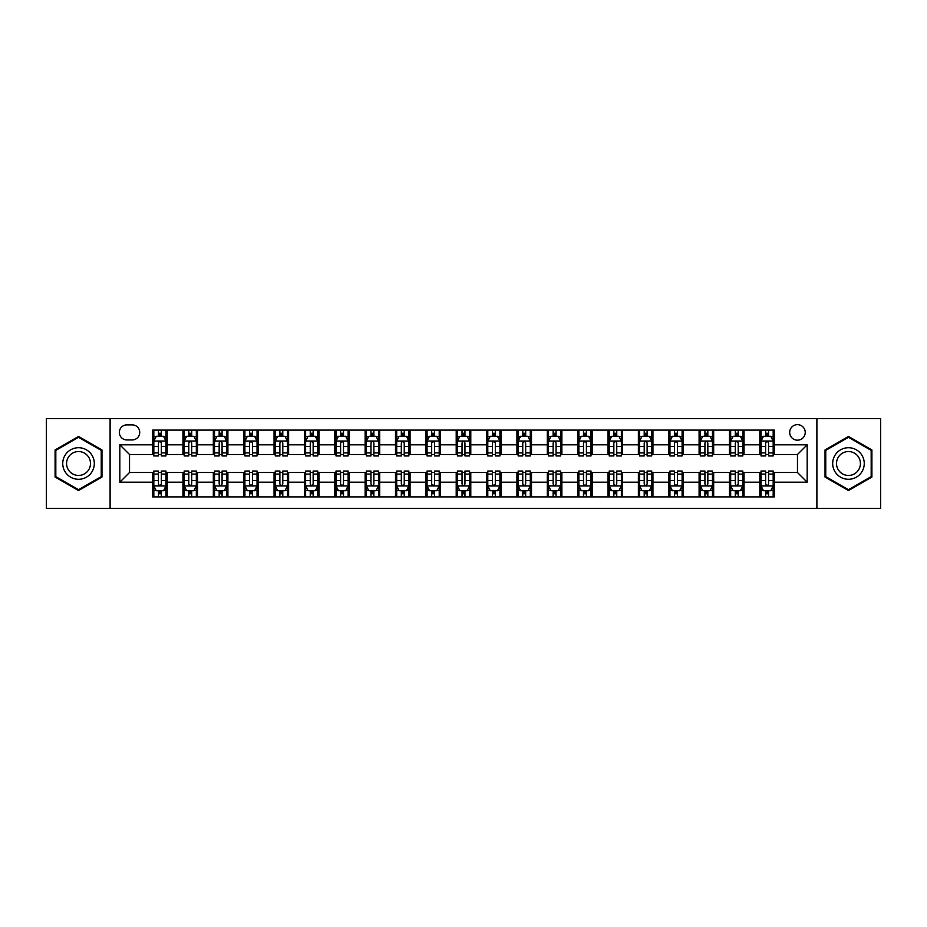<?xml version="1.0" encoding="UTF-8"?>
<svg xmlns="http://www.w3.org/2000/svg" width="927" height="927" viewBox="0 0 927 927"><rect width="100%" height="100%" fill="white"/><g stroke="black" fill="none" stroke-linecap="round" stroke-linejoin="round"><path stroke-width="1.39" d="M797.463 424.636A7.775 7.775 0 0 0 789.688 432.411A7.775 7.775 0 0 0 797.463 440.186A7.775 7.775 0 0 0 805.239 432.411A7.775 7.775 0 0 0 797.463 424.636M816.896 508.436L880.65 508.436L880.65 418.564L816.896 418.564L816.896 508.436L110.104 508.436L110.104 418.564L46.35 418.564L46.35 508.436L110.104 508.436M126.86 439.943L132.213 439.943A7.532 7.532 0 0 0 139.734 432.411A7.532 7.532 0 0 0 132.213 424.879L126.86 424.879A7.532 7.532 0 0 0 119.34 432.411A7.532 7.532 0 0 0 126.86 439.943M816.896 418.564L110.104 418.564M152.607 482.202L119.826 482.202L119.826 444.798L152.607 444.798L152.607 454.508L129.537 454.508L129.537 472.492L152.607 472.492L152.607 496.895L774.393 496.895L774.393 472.492L797.463 472.492L797.463 454.508L774.393 454.508L774.393 444.798L807.174 444.798L807.174 482.202L774.393 482.202M774.393 444.798L774.393 430.105L152.607 430.105L152.607 444.798M759.816 430.105L759.816 454.508L761.032 454.508M765.644 454.508L768.564 454.508M773.176 454.508L774.393 454.508M759.816 454.508L742.817 454.508M729.456 430.105L729.456 454.508L730.673 454.508M735.285 454.508L738.205 454.508M729.456 454.508L712.457 454.508M699.097 430.105L699.097 454.508L700.314 454.508M704.926 454.508L707.834 454.508M699.097 454.508L682.098 454.508M668.738 430.105L668.738 454.508L669.954 454.508M674.566 454.508L677.475 454.508M668.738 454.508L651.739 454.508M638.379 430.105L638.379 454.508L639.595 454.508M644.207 454.508L647.116 454.508M638.379 454.508L621.368 454.508M608.019 430.105L608.019 454.508L609.224 454.508M613.848 454.508L616.756 454.508M608.019 454.508L591.009 454.508M577.66 430.105L577.66 454.508L578.865 454.508M583.489 454.508L586.397 454.508M577.66 454.508L560.65 454.508M547.289 430.105L547.289 454.508L548.506 454.508M553.118 454.508L556.038 454.508M547.289 454.508L530.29 454.508M516.93 430.105L516.93 454.508L518.147 454.508M522.758 454.508L525.679 454.508M516.93 454.508L499.931 454.508M486.571 430.105L486.571 454.508L487.787 454.508M492.399 454.508L495.319 454.508M486.571 454.508L469.572 454.508M456.211 430.105L456.211 454.508L457.428 454.508M462.04 454.508L464.96 454.508M456.211 454.508L439.213 454.508M425.852 430.105L425.852 454.508L427.069 454.508M431.681 454.508L434.601 454.508M425.852 454.508L408.853 454.508M395.493 430.105L395.493 454.508L396.71 454.508M401.321 454.508L404.242 454.508M395.493 454.508L378.494 454.508M365.134 430.105L365.134 454.508L366.35 454.508M370.962 454.508L373.882 454.508M365.134 454.508L348.135 454.508M334.774 430.105L334.774 454.508L335.991 454.508M340.603 454.508L343.511 454.508M334.774 454.508L317.776 454.508M304.415 430.105L304.415 454.508L305.632 454.508M310.244 454.508L313.152 454.508M304.415 454.508L287.405 454.508M274.056 430.105L274.056 454.508L275.261 454.508M279.884 454.508L282.793 454.508M274.056 454.508L257.046 454.508M243.697 430.105L243.697 454.508L244.902 454.508M249.525 454.508L252.434 454.508M243.697 454.508L226.686 454.508M213.326 430.105L213.326 454.508L214.543 454.508M219.166 454.508L222.074 454.508M213.326 454.508L196.327 454.508M182.967 430.105L182.967 454.508L184.183 454.508M188.795 454.508L191.715 454.508M182.967 454.508L165.968 454.508M152.607 454.508L153.824 454.508M158.436 454.508L161.356 454.508M152.607 472.492L153.824 472.492M158.436 472.492L161.356 472.492M165.968 472.492L167.184 472.492L167.184 496.895M184.183 472.492L167.184 472.492M188.795 472.492L191.715 472.492M196.327 472.492L197.544 472.492L197.544 496.895M214.543 472.492L197.544 472.492M219.166 472.492L222.074 472.492M226.686 472.492L227.903 472.492L227.903 496.895M244.902 472.492L227.903 472.492M249.525 472.492L252.434 472.492M257.046 472.492L258.262 472.492L258.262 496.895M275.261 472.492L258.262 472.492M279.884 472.492L282.793 472.492M287.405 472.492L288.621 472.492L288.621 496.895M305.632 472.492L288.621 472.492M310.244 472.492L313.152 472.492M317.776 472.492L318.981 472.492L318.981 496.895M335.991 472.492L318.981 472.492M340.603 472.492L343.511 472.492M348.135 472.492L349.34 472.492L349.34 496.895M366.35 472.492L349.34 472.492M370.962 472.492L373.882 472.492M378.494 472.492L379.711 472.492L379.711 496.895M396.71 472.492L379.711 472.492M401.321 472.492L404.242 472.492M408.853 472.492L410.07 472.492L410.07 496.895M427.069 472.492L410.07 472.492M431.681 472.492L434.601 472.492M439.213 472.492L440.429 472.492L440.429 496.895M457.428 472.492L440.429 472.492M462.04 472.492L464.96 472.492M469.572 472.492L470.789 472.492L470.789 496.895M487.787 472.492L470.789 472.492M492.399 472.492L495.319 472.492M499.931 472.492L501.148 472.492L501.148 496.895M518.147 472.492L501.148 472.492M522.758 472.492L525.679 472.492M530.29 472.492L531.507 472.492L531.507 496.895M548.506 472.492L531.507 472.492M553.118 472.492L556.038 472.492M560.65 472.492L561.866 472.492L561.866 496.895M578.865 472.492L561.866 472.492M583.489 472.492L586.397 472.492M591.009 472.492L592.226 472.492L592.226 496.895M609.224 472.492L592.226 472.492M613.848 472.492L616.756 472.492M621.368 472.492L622.585 472.492L622.585 496.895M639.595 472.492L622.585 472.492M644.207 472.492L647.116 472.492M651.739 472.492L652.944 472.492L652.944 496.895M669.954 472.492L652.944 472.492M674.566 472.492L677.475 472.492M682.098 472.492L683.303 472.492L683.303 496.895M700.314 472.492L683.303 472.492M704.926 472.492L707.834 472.492M712.457 472.492L713.674 472.492L713.674 496.895M730.673 472.492L713.674 472.492M735.285 472.492L738.205 472.492M742.817 472.492L744.033 472.492L744.033 496.895M761.032 472.492L744.033 472.492M765.644 472.492L768.564 472.492M773.176 472.492L774.393 472.492M167.184 430.105L167.184 454.508M152.607 436.177L153.824 436.177M158.436 436.177L161.356 436.177M165.968 436.177L167.184 436.177M152.607 490.823L153.824 490.823M158.436 490.823L161.356 490.823M165.968 490.823L167.184 490.823M182.967 472.492L182.967 496.895M197.544 430.105L197.544 454.508M182.967 436.177L184.183 436.177M188.795 436.177L191.715 436.177M196.327 436.177L197.544 436.177M182.967 490.823L184.183 490.823M188.795 490.823L191.715 490.823M196.327 490.823L197.544 490.823M213.326 472.492L213.326 496.895M213.326 490.823L214.543 490.823M219.166 490.823L222.074 490.823M226.686 490.823L227.903 490.823M227.903 430.105L227.903 454.508M213.326 436.177L214.543 436.177M219.166 436.177L222.074 436.177M226.686 436.177L227.903 436.177M243.697 472.492L243.697 496.895M243.697 490.823L244.902 490.823M249.525 490.823L252.434 490.823M257.046 490.823L258.262 490.823M258.262 430.105L258.262 454.508M243.697 436.177L244.902 436.177M249.525 436.177L252.434 436.177M257.046 436.177L258.262 436.177M274.056 472.492L274.056 496.895M274.056 490.823L275.261 490.823M279.884 490.823L282.793 490.823M287.405 490.823L288.621 490.823M288.621 430.105L288.621 454.508M274.056 436.177L275.261 436.177M279.884 436.177L282.793 436.177M287.405 436.177L288.621 436.177M304.415 472.492L304.415 496.895M304.415 490.823L305.632 490.823M310.244 490.823L313.152 490.823M317.776 490.823L318.981 490.823M318.981 430.105L318.981 454.508M304.415 436.177L305.632 436.177M310.244 436.177L313.152 436.177M317.776 436.177L318.981 436.177M334.774 472.492L334.774 496.895M334.774 490.823L335.991 490.823M340.603 490.823L343.511 490.823M348.135 490.823L349.34 490.823M349.34 430.105L349.34 454.508M334.774 436.177L335.991 436.177M340.603 436.177L343.511 436.177M348.135 436.177L349.34 436.177M365.134 472.492L365.134 496.895M365.134 490.823L366.35 490.823M370.962 490.823L373.882 490.823M378.494 490.823L379.711 490.823M379.711 430.105L379.711 454.508M365.134 436.177L366.35 436.177M370.962 436.177L373.882 436.177M378.494 436.177L379.711 436.177M395.493 472.492L395.493 496.895M395.493 490.823L396.71 490.823M401.321 490.823L404.242 490.823M408.853 490.823L410.07 490.823M410.07 430.105L410.07 454.508M395.493 436.177L396.71 436.177M401.321 436.177L404.242 436.177M408.853 436.177L410.07 436.177M425.852 472.492L425.852 496.895M425.852 490.823L427.069 490.823M431.681 490.823L434.601 490.823M439.213 490.823L440.429 490.823M440.429 430.105L440.429 454.508M425.852 436.177L427.069 436.177M431.681 436.177L434.601 436.177M439.213 436.177L440.429 436.177M456.211 472.492L456.211 496.895M456.211 490.823L457.428 490.823M462.04 490.823L464.96 490.823M469.572 490.823L470.789 490.823M470.789 430.105L470.789 454.508M456.211 436.177L457.428 436.177M462.04 436.177L464.96 436.177M469.572 436.177L470.789 436.177M486.571 472.492L486.571 496.895M486.571 490.823L487.787 490.823M492.399 490.823L495.319 490.823M499.931 490.823L501.148 490.823M501.148 430.105L501.148 454.508M486.571 436.177L487.787 436.177M492.399 436.177L495.319 436.177M499.931 436.177L501.148 436.177M516.93 472.492L516.93 496.895M516.93 490.823L518.147 490.823M522.758 490.823L525.679 490.823M530.29 490.823L531.507 490.823M531.507 430.105L531.507 454.508M516.93 436.177L518.147 436.177M522.758 436.177L525.679 436.177M530.29 436.177L531.507 436.177M547.289 472.492L547.289 496.895M547.289 490.823L548.506 490.823M553.118 490.823L556.038 490.823M560.65 490.823L561.866 490.823M561.866 430.105L561.866 454.508M547.289 436.177L548.506 436.177M553.118 436.177L556.038 436.177M560.65 436.177L561.866 436.177M577.66 472.492L577.66 496.895M577.66 490.823L578.865 490.823M583.489 490.823L586.397 490.823M591.009 490.823L592.226 490.823M592.226 430.105L592.226 454.508M577.66 436.177L578.865 436.177M583.489 436.177L586.397 436.177M591.009 436.177L592.226 436.177M608.019 472.492L608.019 496.895M608.019 490.823L609.224 490.823M613.848 490.823L616.756 490.823M621.368 490.823L622.585 490.823M622.585 430.105L622.585 454.508M608.019 436.177L609.224 436.177M613.848 436.177L616.756 436.177M621.368 436.177L622.585 436.177M638.379 472.492L638.379 496.895M638.379 490.823L639.595 490.823M644.207 490.823L647.116 490.823M651.739 490.823L652.944 490.823M652.944 430.105L652.944 454.508M638.379 436.177L639.595 436.177M644.207 436.177L647.116 436.177M651.739 436.177L652.944 436.177M668.738 472.492L668.738 496.895M668.738 490.823L669.954 490.823M674.566 490.823L677.475 490.823M682.098 490.823L683.303 490.823M683.303 430.105L683.303 454.508M668.738 436.177L669.954 436.177M674.566 436.177L677.475 436.177M682.098 436.177L683.303 436.177M699.097 472.492L699.097 496.895M699.097 490.823L700.314 490.823M704.926 490.823L707.834 490.823M712.457 490.823L713.674 490.823M713.674 430.105L713.674 454.508M699.097 436.177L700.314 436.177M704.926 436.177L707.834 436.177M712.457 436.177L713.674 436.177M729.456 472.492L729.456 496.895M729.456 490.823L730.673 490.823M735.285 490.823L738.205 490.823M742.817 490.823L744.033 490.823M744.033 430.105L744.033 454.508M729.456 436.177L730.673 436.177M735.285 436.177L738.205 436.177M742.817 436.177L744.033 436.177M759.816 472.492L759.816 496.895M759.816 490.823L761.032 490.823M765.644 490.823L768.564 490.823M773.176 490.823L774.393 490.823M759.816 436.177L761.032 436.177M765.644 436.177L768.564 436.177M773.176 436.177L774.393 436.177M129.537 454.508L119.826 444.798M129.537 472.492L119.826 482.202M807.174 444.798L797.463 454.508M807.174 482.202L797.463 472.492M78.528 490.568L101.97 477.034L101.97 449.966L78.528 436.432L55.099 449.966L55.099 477.034L78.528 490.568M871.901 449.966L848.472 436.432L825.03 449.966L825.03 477.034L848.472 490.568L871.901 477.034L871.901 449.966M161.356 433.257L158.436 433.257M165.968 452.921L161.356 452.921L161.356 455.968L165.968 455.968L165.968 441.159L163.546 436.293L156.257 436.293L153.824 441.159L153.824 455.968L158.436 455.968L158.436 452.921L153.824 452.921M153.824 441.159L153.824 430.105M165.968 441.159L165.968 430.105M158.436 436.293L158.436 430.105M161.356 430.105L161.356 436.293M161.356 452.921L161.356 442.979C160.383 441.101 159.409 441.101 158.436 442.979L158.436 452.921M158.436 493.743L161.356 493.743M153.824 474.079L158.436 474.079L158.436 471.032L153.824 471.032L153.824 485.841L156.257 490.707L163.546 490.707L165.968 485.841L165.968 471.032L161.356 471.032L161.356 474.079L165.968 474.079M165.968 485.841L165.968 496.895M153.824 485.841L153.824 496.895M161.356 490.707L161.356 496.895M158.436 496.895L158.436 490.707M158.436 474.079L158.436 484.021C159.409 485.899 160.383 485.899 161.356 484.021L161.356 474.079M191.715 433.257L188.795 433.257M196.327 452.921L191.715 452.921L191.715 455.968L196.327 455.968L196.327 441.159L193.905 436.293L186.617 436.293L184.183 441.159L184.183 455.968L188.795 455.968L188.795 452.921L184.183 452.921M184.183 441.159L184.183 430.105M196.327 441.159L196.327 430.105M188.795 436.293L188.795 430.105M191.715 430.105L191.715 436.293M191.715 452.921L191.715 442.979C190.742 441.101 189.768 441.101 188.795 442.979L188.795 452.921M222.074 433.257L219.166 433.257M226.686 452.921L222.074 452.921L222.074 455.968L226.686 455.968L226.686 441.159L224.264 436.293L216.976 436.293L214.543 441.159L214.543 455.968L219.166 455.968L219.166 452.921L214.543 452.921M214.543 441.159L214.543 430.105M226.686 441.159L226.686 430.105M219.166 436.293L219.166 430.105M222.074 430.105L222.074 436.293M222.074 452.921L222.074 442.979C221.101 441.101 220.128 441.101 219.166 442.979L219.166 452.921M252.434 433.257L249.525 433.257M257.046 452.921L252.434 452.921L252.434 455.968L257.046 455.968L257.046 441.159L254.624 436.293L247.335 436.293L244.902 441.159L244.902 455.968L249.525 455.968L249.525 452.921L244.902 452.921M244.902 441.159L244.902 430.105M257.046 441.159L257.046 430.105M249.525 436.293L249.525 430.105M252.434 430.105L252.434 436.293M252.434 452.921L252.434 442.979C251.46 441.101 250.499 441.101 249.525 442.979L249.525 452.921M188.795 493.743L191.715 493.743M184.183 474.079L188.795 474.079L188.795 471.032L184.183 471.032L184.183 485.841L186.617 490.707L193.905 490.707L196.327 485.841L196.327 471.032L191.715 471.032L191.715 474.079L196.327 474.079M196.327 485.841L196.327 496.895M184.183 485.841L184.183 496.895M191.715 490.707L191.715 496.895M188.795 496.895L188.795 490.707M188.795 474.079L188.795 484.021C189.768 485.899 190.742 485.899 191.715 484.021L191.715 474.079M219.166 493.743L222.074 493.743M214.543 474.079L219.166 474.079L219.166 471.032L214.543 471.032L214.543 485.841L216.976 490.707L224.264 490.707L226.686 485.841L226.686 471.032L222.074 471.032L222.074 474.079L226.686 474.079M226.686 485.841L226.686 496.895M214.543 485.841L214.543 496.895M222.074 490.707L222.074 496.895M219.166 496.895L219.166 490.707M219.166 474.079L219.166 484.021C220.128 485.899 221.101 485.899 222.074 484.021L222.074 474.079M249.525 493.743L252.434 493.743M244.902 474.079L249.525 474.079L249.525 471.032L244.902 471.032L244.902 485.841L247.335 490.707L254.624 490.707L257.046 485.841L257.046 471.032L252.434 471.032L252.434 474.079L257.046 474.079M257.046 485.841L257.046 496.895M244.902 485.841L244.902 496.895M252.434 490.707L252.434 496.895M249.525 496.895L249.525 490.707M249.525 474.079L249.525 484.021C250.487 485.899 251.46 485.899 252.434 484.021L252.434 474.079M282.793 433.257L279.884 433.257M287.405 452.921L282.793 452.921L282.793 455.968L287.405 455.968L287.405 441.159L284.983 436.293L277.694 436.293L275.261 441.159L275.261 455.968L279.884 455.968L279.884 452.921L275.261 452.921M275.261 441.159L275.261 430.105M287.405 441.159L287.405 430.105M279.884 436.293L279.884 430.105M282.793 430.105L282.793 436.293M282.793 452.921L282.793 442.979C281.831 441.101 280.858 441.101 279.884 442.979L279.884 452.921M279.884 493.743L282.793 493.743M275.261 474.079L279.884 474.079L279.884 471.032L275.261 471.032L275.261 485.841L277.694 490.707L284.983 490.707L287.405 485.841L287.405 471.032L282.793 471.032L282.793 474.079L287.405 474.079M287.405 485.841L287.405 496.895M275.261 485.841L275.261 496.895M282.793 490.707L282.793 496.895M279.884 496.895L279.884 490.707M279.884 474.079L279.884 484.021C280.846 485.899 281.82 485.899 282.793 484.021L282.793 474.079M92.202 455.609A15.782 15.782 0 0 0 70.637 449.827A15.782 15.782 0 0 0 64.855 471.391A15.782 15.782 0 0 0 86.431 477.173A15.782 15.782 0 0 0 92.202 455.609M88.888 457.521A11.958 11.958 0 0 0 72.561 453.152A11.958 11.958 0 0 0 68.181 469.479A11.958 11.958 0 0 0 84.508 473.848A11.958 11.958 0 0 0 88.888 457.521M78.528 489.723L55.817 476.617L55.817 450.383L78.528 437.277L101.24 450.383L101.24 476.617L78.528 489.723M848.472 479.282A15.782 15.782 0 0 0 864.254 463.5A15.782 15.782 0 0 0 848.472 447.718A15.782 15.782 0 0 0 832.678 463.5A15.782 15.782 0 0 0 848.472 479.282M848.472 475.458A11.958 11.958 0 0 0 860.418 463.5A11.958 11.958 0 0 0 848.472 451.542A11.958 11.958 0 0 0 836.513 463.5A11.958 11.958 0 0 0 848.472 475.458M825.76 450.383L848.472 437.277L871.183 450.383L871.183 476.617L848.472 489.723L825.76 476.617L825.76 450.383M313.152 433.257L310.244 433.257M317.776 452.921L313.152 452.921L313.152 455.968L317.776 455.968L317.776 441.159L315.342 436.293L308.054 436.293L305.632 441.159L305.632 455.968L310.244 455.968L310.244 452.921L305.632 452.921M305.632 441.159L305.632 430.105M317.776 441.159L317.776 430.105M310.244 436.293L310.244 430.105M313.152 430.105L313.152 436.293M313.152 452.921L313.152 442.979C312.19 441.101 311.217 441.101 310.244 442.979L310.244 452.921M343.511 433.257L340.603 433.257M348.135 452.921L343.511 452.921L343.511 455.968L348.135 455.968L348.135 441.159L345.701 436.293L338.413 436.293L335.991 441.159L335.991 455.968L340.603 455.968L340.603 452.921L335.991 452.921M335.991 441.159L335.991 430.105M348.135 441.159L348.135 430.105M340.603 436.293L340.603 430.105M343.511 430.105L343.511 436.293M343.511 452.921L343.511 442.979C342.55 441.101 341.576 441.101 340.603 442.979L340.603 452.921M373.882 433.257L370.962 433.257M378.494 452.921L373.882 452.921L373.882 455.968L378.494 455.968L378.494 441.159L376.061 436.293L368.772 436.293L366.35 441.159L366.35 455.968L370.962 455.968L370.962 452.921L366.35 452.921M366.35 441.159L366.35 430.105M378.494 441.159L378.494 430.105M370.962 436.293L370.962 430.105M373.882 430.105L373.882 436.293M373.882 452.921L373.882 442.979C372.909 441.101 371.936 441.101 370.962 442.979L370.962 452.921M404.242 433.257L401.321 433.257M408.853 452.921L404.242 452.921L404.242 455.968L408.853 455.968L408.853 441.159L406.42 436.293L399.131 436.293L396.71 441.159L396.71 455.968L401.321 455.968L401.321 452.921L396.71 452.921M396.71 441.159L396.71 430.105M408.853 441.159L408.853 430.105M401.321 436.293L401.321 430.105M404.242 430.105L404.242 436.293M404.242 452.921L404.242 442.979C403.268 441.101 402.295 441.101 401.321 442.979L401.321 452.921M434.601 433.257L431.681 433.257M439.213 452.921L434.601 452.921L434.601 455.968L439.213 455.968L439.213 441.159L436.779 436.293L429.502 436.293L427.069 441.159L427.069 455.968L431.681 455.968L431.681 452.921L427.069 452.921M427.069 441.159L427.069 430.105M439.213 441.159L439.213 430.105M431.681 436.293L431.681 430.105M434.601 430.105L434.601 436.293M434.601 452.921L434.601 442.979C433.627 441.101 432.654 441.101 431.681 442.979L431.681 452.921M310.244 493.743L313.152 493.743M305.632 474.079L310.244 474.079L310.244 471.032L305.632 471.032L305.632 485.841L308.054 490.707L315.342 490.707L317.776 485.841L317.776 471.032L313.152 471.032L313.152 474.079L317.776 474.079M317.776 485.841L317.776 496.895M305.632 485.841L305.632 496.895M313.152 490.707L313.152 496.895M310.244 496.895L310.244 490.707M310.244 474.079L310.244 484.021C311.217 485.899 312.179 485.899 313.152 484.021L313.152 474.079M340.603 493.743L343.511 493.743M335.991 474.079L340.603 474.079L340.603 471.032L335.991 471.032L335.991 485.841L338.413 490.707L345.701 490.707L348.135 485.841L348.135 471.032L343.511 471.032L343.511 474.079L348.135 474.079M348.135 485.841L348.135 496.895M335.991 485.841L335.991 496.895M343.511 490.707L343.511 496.895M340.603 496.895L340.603 490.707M340.603 474.079L340.603 484.021C341.576 485.899 342.538 485.899 343.511 484.021L343.511 474.079M370.962 493.743L373.882 493.743M366.35 474.079L370.962 474.079L370.962 471.032L366.35 471.032L366.35 485.841L368.772 490.707L376.061 490.707L378.494 485.841L378.494 471.032L373.882 471.032L373.882 474.079L378.494 474.079M378.494 485.841L378.494 496.895M366.35 485.841L366.35 496.895M373.882 490.707L373.882 496.895M370.962 496.895L370.962 490.707M370.962 474.079L370.962 484.021C371.936 485.899 372.909 485.899 373.882 484.021L373.882 474.079M401.321 493.743L404.242 493.743M396.71 474.079L401.321 474.079L401.321 471.032L396.71 471.032L396.71 485.841L399.131 490.707L406.42 490.707L408.853 485.841L408.853 471.032L404.242 471.032L404.242 474.079L408.853 474.079M408.853 485.841L408.853 496.895M396.71 485.841L396.71 496.895M404.242 490.707L404.242 496.895M401.321 496.895L401.321 490.707M401.321 474.079L401.321 484.021C402.295 485.899 403.268 485.899 404.242 484.021L404.242 474.079M431.681 493.743L434.601 493.743M427.069 474.079L431.681 474.079L431.681 471.032L427.069 471.032L427.069 485.841L429.502 490.707L436.779 490.707L439.213 485.841L439.213 471.032L434.601 471.032L434.601 474.079L439.213 474.079M439.213 485.841L439.213 496.895M427.069 485.841L427.069 496.895M434.601 490.707L434.601 496.895M431.681 496.895L431.681 490.707M431.681 474.079L431.681 484.021C432.654 485.899 433.627 485.899 434.601 484.021L434.601 474.079M464.96 433.257L462.04 433.257M469.572 452.921L464.96 452.921L464.96 455.968L469.572 455.968L469.572 441.159L467.138 436.293L459.862 436.293L457.428 441.159L457.428 455.968L462.04 455.968L462.04 452.921L457.428 452.921M457.428 441.159L457.428 430.105M469.572 441.159L469.572 430.105M462.04 436.293L462.04 430.105M464.96 430.105L464.96 436.293M464.96 452.921L464.96 442.979C463.987 441.101 463.013 441.101 462.04 442.979L462.04 452.921M462.04 493.743L464.96 493.743M457.428 474.079L462.04 474.079L462.04 471.032L457.428 471.032L457.428 485.841L459.862 490.707L467.138 490.707L469.572 485.841L469.572 471.032L464.96 471.032L464.96 474.079L469.572 474.079M469.572 485.841L469.572 496.895M457.428 485.841L457.428 496.895M464.96 490.707L464.96 496.895M462.04 496.895L462.04 490.707M462.04 474.079L462.04 484.021C463.013 485.899 463.987 485.899 464.96 484.021L464.96 474.079M495.319 433.257L492.399 433.257M499.931 452.921L495.319 452.921L495.319 455.968L499.931 455.968L499.931 441.159L497.498 436.293L490.221 436.293L487.787 441.159L487.787 455.968L492.399 455.968L492.399 452.921L487.787 452.921M487.787 441.159L487.787 430.105M499.931 441.159L499.931 430.105M492.399 436.293L492.399 430.105M495.319 430.105L495.319 436.293M495.319 452.921L495.319 442.979C494.346 441.101 493.373 441.101 492.399 442.979L492.399 452.921M492.399 493.743L495.319 493.743M487.787 474.079L492.399 474.079L492.399 471.032L487.787 471.032L487.787 485.841L490.221 490.707L497.498 490.707L499.931 485.841L499.931 471.032L495.319 471.032L495.319 474.079L499.931 474.079M499.931 485.841L499.931 496.895M487.787 485.841L487.787 496.895M495.319 490.707L495.319 496.895M492.399 496.895L492.399 490.707M492.399 474.079L492.399 484.021C493.373 485.899 494.346 485.899 495.319 484.021L495.319 474.079M525.679 433.257L522.758 433.257M530.29 452.921L525.679 452.921L525.679 455.968L530.29 455.968L530.29 441.159L527.869 436.293L520.58 436.293L518.147 441.159L518.147 455.968L522.758 455.968L522.758 452.921L518.147 452.921M518.147 441.159L518.147 430.105M530.29 441.159L530.29 430.105M522.758 436.293L522.758 430.105M525.679 430.105L525.679 436.293M525.679 452.921L525.679 442.979C524.705 441.101 523.732 441.101 522.758 442.979L522.758 452.921M522.758 493.743L525.679 493.743M518.147 474.079L522.758 474.079L522.758 471.032L518.147 471.032L518.147 485.841L520.58 490.707L527.869 490.707L530.29 485.841L530.29 471.032L525.679 471.032L525.679 474.079L530.29 474.079M530.29 485.841L530.29 496.895M518.147 485.841L518.147 496.895M525.679 490.707L525.679 496.895M522.758 496.895L522.758 490.707M522.758 474.079L522.758 484.021C523.732 485.899 524.705 485.899 525.679 484.021L525.679 474.079M556.038 433.257L553.118 433.257M560.65 452.921L556.038 452.921L556.038 455.968L560.65 455.968L560.65 441.159L558.228 436.293L550.939 436.293L548.506 441.159L548.506 455.968L553.118 455.968L553.118 452.921L548.506 452.921M548.506 441.159L548.506 430.105M560.65 441.159L560.65 430.105M553.118 436.293L553.118 430.105M556.038 430.105L556.038 436.293M556.038 452.921L556.038 442.979C555.064 441.101 554.091 441.101 553.118 442.979L553.118 452.921M553.118 493.743L556.038 493.743M548.506 474.079L553.118 474.079L553.118 471.032L548.506 471.032L548.506 485.841L550.939 490.707L558.228 490.707L560.65 485.841L560.65 471.032L556.038 471.032L556.038 474.079L560.65 474.079M560.65 485.841L560.65 496.895M548.506 485.841L548.506 496.895M556.038 490.707L556.038 496.895M553.118 496.895L553.118 490.707M553.118 474.079L553.118 484.021C554.091 485.899 555.064 485.899 556.038 484.021L556.038 474.079M586.397 433.257L583.489 433.257M591.009 452.921L586.397 452.921L586.397 455.968L591.009 455.968L591.009 441.159L588.587 436.293L581.299 436.293L578.865 441.159L578.865 455.968L583.489 455.968L583.489 452.921L578.865 452.921M578.865 441.159L578.865 430.105M591.009 441.159L591.009 430.105M583.489 436.293L583.489 430.105M586.397 430.105L586.397 436.293M586.397 452.921L586.397 442.979C585.424 441.101 584.462 441.101 583.489 442.979L583.489 452.921M583.489 493.743L586.397 493.743M578.865 474.079L583.489 474.079L583.489 471.032L578.865 471.032L578.865 485.841L581.299 490.707L588.587 490.707L591.009 485.841L591.009 471.032L586.397 471.032L586.397 474.079L591.009 474.079M591.009 485.841L591.009 496.895M578.865 485.841L578.865 496.895M586.397 490.707L586.397 496.895M583.489 496.895L583.489 490.707M583.489 474.079L583.489 484.021C584.45 485.899 585.424 485.899 586.397 484.021L586.397 474.079M616.756 433.257L613.848 433.257M621.368 452.921L616.756 452.921L616.756 455.968L621.368 455.968L621.368 441.159L618.946 436.293L611.658 436.293L609.224 441.159L609.224 455.968L613.848 455.968L613.848 452.921L609.224 452.921M609.224 441.159L609.224 430.105M621.368 441.159L621.368 430.105M613.848 436.293L613.848 430.105M616.756 430.105L616.756 436.293M616.756 452.921L616.756 442.979C615.783 441.101 614.821 441.101 613.848 442.979L613.848 452.921M613.848 493.743L616.756 493.743M609.224 474.079L613.848 474.079L613.848 471.032L609.224 471.032L609.224 485.841L611.658 490.707L618.946 490.707L621.368 485.841L621.368 471.032L616.756 471.032L616.756 474.079L621.368 474.079M621.368 485.841L621.368 496.895M609.224 485.841L609.224 496.895M616.756 490.707L616.756 496.895M613.848 496.895L613.848 490.707M613.848 474.079L613.848 484.021C614.81 485.899 615.783 485.899 616.756 484.021L616.756 474.079M647.116 433.257L644.207 433.257M651.739 452.921L647.116 452.921L647.116 455.968L651.739 455.968L651.739 441.159L649.306 436.293L642.017 436.293L639.595 441.159L639.595 455.968L644.207 455.968L644.207 452.921L639.595 452.921M639.595 441.159L639.595 430.105M651.739 441.159L651.739 430.105M644.207 436.293L644.207 430.105M647.116 430.105L647.116 436.293M647.116 452.921L647.116 442.979C646.154 441.101 645.18 441.101 644.207 442.979L644.207 452.921M677.475 433.257L674.566 433.257M682.098 452.921L677.475 452.921L677.475 455.968L682.098 455.968L682.098 441.159L679.665 436.293L672.376 436.293L669.954 441.159L669.954 455.968L674.566 455.968L674.566 452.921L669.954 452.921M669.954 441.159L669.954 430.105M682.098 441.159L682.098 430.105M674.566 436.293L674.566 430.105M677.475 430.105L677.475 436.293M677.475 452.921L677.475 442.979C676.513 441.101 675.54 441.101 674.566 442.979L674.566 452.921M707.834 433.257L704.926 433.257M712.457 452.921L707.834 452.921L707.834 455.968L712.457 455.968L712.457 441.159L710.024 436.293L702.736 436.293L700.314 441.159L700.314 455.968L704.926 455.968L704.926 452.921L700.314 452.921M700.314 441.159L700.314 430.105M712.457 441.159L712.457 430.105M704.926 436.293L704.926 430.105M707.834 430.105L707.834 436.293M707.834 452.921L707.834 442.979C706.872 441.101 705.899 441.101 704.926 442.979L704.926 452.921M738.205 433.257L735.285 433.257M742.817 452.921L738.205 452.921L738.205 455.968L742.817 455.968L742.817 441.159L740.383 436.293L733.095 436.293L730.673 441.159L730.673 455.968L735.285 455.968L735.285 452.921L730.673 452.921M730.673 441.159L730.673 430.105M742.817 441.159L742.817 430.105M735.285 436.293L735.285 430.105M738.205 430.105L738.205 436.293M738.205 452.921L738.205 442.979C737.232 441.101 736.258 441.101 735.285 442.979L735.285 452.921M768.564 433.257L765.644 433.257M773.176 452.921L768.564 452.921L768.564 455.968L773.176 455.968L773.176 441.159L770.743 436.293L763.454 436.293L761.032 441.159L761.032 455.968L765.644 455.968L765.644 452.921L761.032 452.921M761.032 441.159L761.032 430.105M773.176 441.159L773.176 430.105M765.644 436.293L765.644 430.105M768.564 430.105L768.564 436.293M768.564 452.921L768.564 442.979C767.591 441.101 766.617 441.101 765.644 442.979L765.644 452.921M644.207 493.743L647.116 493.743M639.595 474.079L644.207 474.079L644.207 471.032L639.595 471.032L639.595 485.841L642.017 490.707L649.306 490.707L651.739 485.841L651.739 471.032L647.116 471.032L647.116 474.079L651.739 474.079M651.739 485.841L651.739 496.895M639.595 485.841L639.595 496.895M647.116 490.707L647.116 496.895M644.207 496.895L644.207 490.707M644.207 474.079L644.207 484.021C645.169 485.899 646.142 485.899 647.116 484.021L647.116 474.079M674.566 493.743L677.475 493.743M669.954 474.079L674.566 474.079L674.566 471.032L669.954 471.032L669.954 485.841L672.376 490.707L679.665 490.707L682.098 485.841L682.098 471.032L677.475 471.032L677.475 474.079L682.098 474.079M682.098 485.841L682.098 496.895M669.954 485.841L669.954 496.895M677.475 490.707L677.475 496.895M674.566 496.895L674.566 490.707M674.566 474.079L674.566 484.021C675.54 485.899 676.501 485.899 677.475 484.021L677.475 474.079M704.926 493.743L707.834 493.743M700.314 474.079L704.926 474.079L704.926 471.032L700.314 471.032L700.314 485.841L702.736 490.707L710.024 490.707L712.457 485.841L712.457 471.032L707.834 471.032L707.834 474.079L712.457 474.079M712.457 485.841L712.457 496.895M700.314 485.841L700.314 496.895M707.834 490.707L707.834 496.895M704.926 496.895L704.926 490.707M704.926 474.079L704.926 484.021C705.899 485.899 706.872 485.899 707.834 484.021L707.834 474.079M735.285 493.743L738.205 493.743M730.673 474.079L735.285 474.079L735.285 471.032L730.673 471.032L730.673 485.841L733.095 490.707L740.383 490.707L742.817 485.841L742.817 471.032L738.205 471.032L738.205 474.079L742.817 474.079M742.817 485.841L742.817 496.895M730.673 485.841L730.673 496.895M738.205 490.707L738.205 496.895M735.285 496.895L735.285 490.707M735.285 474.079L735.285 484.021C736.258 485.899 737.232 485.899 738.205 484.021L738.205 474.079M765.644 493.743L768.564 493.743M761.032 474.079L765.644 474.079L765.644 471.032L761.032 471.032L761.032 485.841L763.454 490.707L770.743 490.707L773.176 485.841L773.176 471.032L768.564 471.032L768.564 474.079L773.176 474.079M773.176 485.841L773.176 496.895M761.032 485.841L761.032 496.895M768.564 490.707L768.564 496.895M765.644 496.895L765.644 490.707M765.644 474.079L765.644 484.021C766.617 485.899 767.591 485.899 768.564 484.021L768.564 474.079M182.967 482.202L167.184 482.202M182.967 444.798L167.184 444.798M213.326 444.798L197.544 444.798M213.326 482.202L197.544 482.202M243.697 444.798L227.903 444.798M243.697 482.202L227.903 482.202M274.056 444.798L258.262 444.798M274.056 482.202L258.262 482.202M304.415 444.798L288.621 444.798M304.415 482.202L288.621 482.202M334.774 444.798L318.981 444.798M334.774 482.202L318.981 482.202M365.134 444.798L349.34 444.798M365.134 482.202L349.34 482.202M395.493 444.798L379.711 444.798M395.493 482.202L379.711 482.202M425.852 444.798L410.07 444.798M425.852 482.202L410.07 482.202M456.211 444.798L440.429 444.798M456.211 482.202L440.429 482.202M486.571 444.798L470.789 444.798M486.571 482.202L470.789 482.202M516.93 444.798L501.148 444.798M516.93 482.202L501.148 482.202M547.289 444.798L531.507 444.798M547.289 482.202L531.507 482.202M577.66 444.798L561.866 444.798M577.66 482.202L561.866 482.202M608.019 444.798L592.226 444.798M608.019 482.202L592.226 482.202M638.379 444.798L622.585 444.798M638.379 482.202L622.585 482.202M668.738 444.798L652.944 444.798M668.738 482.202L652.944 482.202M699.097 444.798L683.303 444.798M699.097 482.202L683.303 482.202M729.456 444.798L713.674 444.798M729.456 482.202L713.674 482.202M759.816 444.798L744.033 444.798M759.816 482.202L744.033 482.202M165.91 441.032L153.882 441.032M153.824 436.594L156.107 436.594M163.685 436.594L165.968 436.594M158.436 446.42L153.824 446.42M165.968 446.42L161.356 446.42M161.356 434.809L158.436 434.809M153.882 485.968L165.91 485.968M165.968 490.406L163.685 490.406M156.107 490.406L153.824 490.406M161.356 480.58L165.968 480.58M153.824 480.58L158.436 480.58M158.436 492.191L161.356 492.191M196.269 441.032L184.241 441.032M184.183 436.594L186.466 436.594M194.044 436.594L196.327 436.594M188.795 446.42L184.183 446.42M196.327 446.42L191.715 446.42M191.715 434.809L188.795 434.809M226.628 441.032L214.612 441.032M214.543 436.594L216.825 436.594M224.404 436.594L226.686 436.594M219.166 446.42L214.543 446.42M226.686 446.42L222.074 446.42M222.074 434.809L219.166 434.809M256.988 441.032L244.971 441.032M244.902 436.594L247.185 436.594M254.763 436.594L257.046 436.594M249.525 446.42L244.902 446.42M257.046 446.42L252.434 446.42M252.434 434.809L249.525 434.809M184.241 485.968L196.269 485.968M196.327 490.406L194.044 490.406M186.466 490.406L184.183 490.406M191.715 480.58L196.327 480.58M184.183 480.58L188.795 480.58M188.795 492.191L191.715 492.191M214.612 485.968L226.628 485.968M226.686 490.406L224.404 490.406M216.825 490.406L214.543 490.406M222.074 480.58L226.686 480.58M214.543 480.58L219.166 480.58M219.166 492.191L222.074 492.191M244.971 485.968L256.988 485.968M257.046 490.406L254.763 490.406M247.185 490.406L244.902 490.406M252.434 480.58L257.046 480.58M244.902 480.58L249.525 480.58M249.525 492.191L252.434 492.191M287.347 441.032L275.331 441.032M275.261 436.594L277.544 436.594M285.122 436.594L287.405 436.594M279.884 446.42L275.261 446.42M287.405 446.42L282.793 446.42M282.793 434.809L279.884 434.809M275.331 485.968L287.347 485.968M287.405 490.406L285.122 490.406M277.544 490.406L275.261 490.406M282.793 480.58L287.405 480.58M275.261 480.58L279.884 480.58M279.884 492.191L282.793 492.191M317.706 441.032L305.69 441.032M305.632 436.594L307.915 436.594M315.493 436.594L317.776 436.594M310.244 446.42L305.632 446.42M317.776 446.42L313.152 446.42M313.152 434.809L310.244 434.809M348.065 441.032L336.049 441.032M335.991 436.594L338.274 436.594M345.852 436.594L348.135 436.594M340.603 446.42L335.991 446.42M348.135 446.42L343.511 446.42M343.511 434.809L340.603 434.809M378.436 441.032L366.408 441.032M366.35 436.594L368.633 436.594M376.211 436.594L378.494 436.594M370.962 446.42L366.35 446.42M378.494 446.42L373.882 446.42M373.882 434.809L370.962 434.809M408.795 441.032L396.768 441.032M396.71 436.594L398.992 436.594M406.571 436.594L408.853 436.594M401.321 446.42L396.71 446.42M408.853 446.42L404.242 446.42M404.242 434.809L401.321 434.809M439.155 441.032L427.127 441.032M427.069 436.594L429.352 436.594M436.93 436.594L439.213 436.594M431.681 446.42L427.069 446.42M439.213 446.42L434.601 446.42M434.601 434.809L431.681 434.809M305.69 485.968L317.706 485.968M317.776 490.406L315.493 490.406M307.915 490.406L305.632 490.406M313.152 480.58L317.776 480.58M305.632 480.58L310.244 480.58M310.244 492.191L313.152 492.191M336.049 485.968L348.065 485.968M348.135 490.406L345.852 490.406M338.274 490.406L335.991 490.406M343.511 480.58L348.135 480.58M335.991 480.58L340.603 480.58M340.603 492.191L343.511 492.191M366.408 485.968L378.436 485.968M378.494 490.406L376.211 490.406M368.633 490.406L366.35 490.406M373.882 480.58L378.494 480.58M366.35 480.58L370.962 480.58M370.962 492.191L373.882 492.191M396.768 485.968L408.795 485.968M408.853 490.406L406.571 490.406M398.992 490.406L396.71 490.406M404.242 480.58L408.853 480.58M396.71 480.58L401.321 480.58M401.321 492.191L404.242 492.191M427.127 485.968L439.155 485.968M439.213 490.406L436.93 490.406M429.352 490.406L427.069 490.406M434.601 480.58L439.213 480.58M427.069 480.58L431.681 480.58M431.681 492.191L434.601 492.191M469.514 441.032L457.486 441.032M457.428 436.594L459.711 436.594M467.289 436.594L469.572 436.594M462.04 446.42L457.428 446.42M469.572 446.42L464.96 446.42M464.96 434.809L462.04 434.809M457.486 485.968L469.514 485.968M469.572 490.406L467.289 490.406M459.711 490.406L457.428 490.406M464.96 480.58L469.572 480.58M457.428 480.58L462.04 480.58M462.04 492.191L464.96 492.191M499.873 441.032L487.845 441.032M487.787 436.594L490.07 436.594M497.648 436.594L499.931 436.594M492.399 446.42L487.787 446.42M499.931 446.42L495.319 446.42M495.319 434.809L492.399 434.809M487.845 485.968L499.873 485.968M499.931 490.406L497.648 490.406M490.07 490.406L487.787 490.406M495.319 480.58L499.931 480.58M487.787 480.58L492.399 480.58M492.399 492.191L495.319 492.191M530.232 441.032L518.205 441.032M518.147 436.594L520.429 436.594M528.008 436.594L530.29 436.594M522.758 446.42L518.147 446.42M530.29 446.42L525.679 446.42M525.679 434.809L522.758 434.809M518.205 485.968L530.232 485.968M530.29 490.406L528.008 490.406M520.429 490.406L518.147 490.406M525.679 480.58L530.29 480.58M518.147 480.58L522.758 480.58M522.758 492.191L525.679 492.191M560.592 441.032L548.564 441.032M548.506 436.594L550.789 436.594M558.367 436.594L560.65 436.594M553.118 446.42L548.506 446.42M560.65 446.42L556.038 446.42M556.038 434.809L553.118 434.809M548.564 485.968L560.592 485.968M560.65 490.406L558.367 490.406M550.789 490.406L548.506 490.406M556.038 480.58L560.65 480.58M548.506 480.58L553.118 480.58M553.118 492.191L556.038 492.191M590.951 441.032L578.935 441.032M578.865 436.594L581.148 436.594M588.726 436.594L591.009 436.594M583.489 446.42L578.865 446.42M591.009 446.42L586.397 446.42M586.397 434.809L583.489 434.809M578.935 485.968L590.951 485.968M591.009 490.406L588.726 490.406M581.148 490.406L578.865 490.406M586.397 480.58L591.009 480.58M578.865 480.58L583.489 480.58M583.489 492.191L586.397 492.191M621.31 441.032L609.294 441.032M609.224 436.594L611.507 436.594M619.085 436.594L621.368 436.594M613.848 446.42L609.224 446.42M621.368 446.42L616.756 446.42M616.756 434.809L613.848 434.809M609.294 485.968L621.31 485.968M621.368 490.406L619.085 490.406M611.507 490.406L609.224 490.406M616.756 480.58L621.368 480.58M609.224 480.58L613.848 480.58M613.848 492.191L616.756 492.191M651.669 441.032L639.653 441.032M639.595 436.594L641.878 436.594M649.456 436.594L651.739 436.594M644.207 446.42L639.595 446.42M651.739 446.42L647.116 446.42M647.116 434.809L644.207 434.809M682.029 441.032L670.012 441.032M669.954 436.594L672.237 436.594M679.815 436.594L682.098 436.594M674.566 446.42L669.954 446.42M682.098 446.42L677.475 446.42M677.475 434.809L674.566 434.809M712.388 441.032L700.372 441.032M700.314 436.594L702.596 436.594M710.175 436.594L712.457 436.594M704.926 446.42L700.314 446.42M712.457 446.42L707.834 446.42M707.834 434.809L704.926 434.809M742.759 441.032L730.731 441.032M730.673 436.594L732.956 436.594M740.534 436.594L742.817 436.594M735.285 446.42L730.673 446.42M742.817 446.42L738.205 446.42M738.205 434.809L735.285 434.809M773.118 441.032L761.09 441.032M761.032 436.594L763.315 436.594M770.893 436.594L773.176 436.594M765.644 446.42L761.032 446.42M773.176 446.42L768.564 446.42M768.564 434.809L765.644 434.809M639.653 485.968L651.669 485.968M651.739 490.406L649.456 490.406M641.878 490.406L639.595 490.406M647.116 480.58L651.739 480.58M639.595 480.58L644.207 480.58M644.207 492.191L647.116 492.191M670.012 485.968L682.029 485.968M682.098 490.406L679.815 490.406M672.237 490.406L669.954 490.406M677.475 480.58L682.098 480.58M669.954 480.58L674.566 480.58M674.566 492.191L677.475 492.191M700.372 485.968L712.388 485.968M712.457 490.406L710.175 490.406M702.596 490.406L700.314 490.406M707.834 480.58L712.457 480.58M700.314 480.58L704.926 480.58M704.926 492.191L707.834 492.191M730.731 485.968L742.759 485.968M742.817 490.406L740.534 490.406M732.956 490.406L730.673 490.406M738.205 480.58L742.817 480.58M730.673 480.58L735.285 480.58M735.285 492.191L738.205 492.191M761.09 485.968L773.118 485.968M773.176 490.406L770.893 490.406M763.315 490.406L761.032 490.406M768.564 480.58L773.176 480.58M761.032 480.58L765.644 480.58M765.644 492.191L768.564 492.191"/></g></svg>
